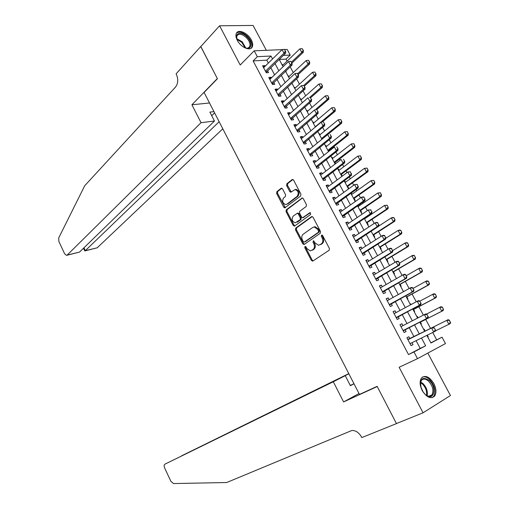 <?xml version="1.0" encoding="UTF-8"?>
<svg xmlns="http://www.w3.org/2000/svg" width="509" height="509" viewBox="0 0 509 509"><rect width="100%" height="100%" fill="white"/><g stroke="black" fill="none" stroke-linecap="round" stroke-linejoin="round"><path stroke-width="0.76" d="M304.98 246.509L304.802 247.756L311.368 260.411L312.876 261.028L329.119 250.282L329.399 248.449L322.623 235.527L321.542 235.113L321.351 236.399L322.222 238.066C323.279 240.541 322.986 242.494 321.344 243.919L318.564 245.3L315.096 242.939L313.48 240.77L312.984 242.138L313.849 243.792C314.886 246.241 314.607 248.163 313.003 249.563L310.305 250.912L306.87 248.557L306.024 246.916L304.98 246.509M305.623 246.496L305.661 247.489L312.221 260.131L313.118 260.863M322.197 235.082L323.081 237.805L322.222 238.066M313.818 240.852L314.702 243.525L313.849 243.792M237.289 40.313C240.808 47.452 250.619 51.587 252.324 46.777C253.056 44.945 252.718 42.661 251.312 39.925C247.832 32.875 238.015 28.631 236.271 33.543C235.572 35.35 235.909 37.609 237.289 40.313M422.196 390.505C426.65 397.44 430.786 399.317 434.61 396.129C436.62 392.942 436.372 388.749 433.859 383.57C429.411 376.635 425.263 374.796 421.42 378.047C419.467 381.196 419.728 385.345 422.196 390.505M282.514 188.839L281.553 188.158L281.07 188.336L276.851 191.664L276.629 193.477L283.755 207.214L284.741 207.907L300.679 195.997L300.927 194.139L293.585 180.122L292.611 179.435L292.096 179.62L286.86 183.755L286.618 185.607L289.723 191.543L290.703 192.23L295.144 189.564C298.395 190.932 299.057 193.204 297.116 196.379L286.949 204.128L285.689 204.573C282.495 203.237 281.827 201.004 283.691 197.867L285.358 196.576L285.594 194.75L282.514 188.839M268.345 63.078L266.799 60.164L253.126 60.908L257.319 56.696L254.195 50.811L282.062 49.653M430.849 342.811L442.028 337.181L445.47 343.569L417.526 358.654L399.132 367.269L423.068 412.799L396.435 423.545L377.124 386.344L359.481 394.424L204.096 92.46L217.432 78.717L200.762 46.612L219.589 25.781L240.216 65.018L254.195 50.811M417.526 358.654L413.97 351.948L425.651 345.802L421.503 338.027M253.126 60.908L408.504 354.557L413.97 351.948M295.754 228.057L295.513 229.858L302.753 243.811L304.236 244.396L320.237 233.332L320.511 231.493L313.048 217.248L311.998 216.529L311.521 216.694L295.754 228.057L296.62 227.816L296.378 229.61L303.612 243.55L304.439 244.256M293.216 225.436L286.033 211.598L286.268 209.791L302.263 197.912L303.275 198.612L306.437 204.65L306.183 206.501L299.769 211.248L299.515 213.074L301.589 217.057L302.62 217.769L309.803 212.717L310.146 212.603L310.687 214.397L294.686 225.996L293.216 225.436L294.087 225.201L286.904 211.375L286.033 211.598M266.334 50.308L253.081 25.45L219.589 25.781M423.068 412.799L450.452 395.525L427.827 353.093M282.845 65.165L282.52 64.56L282.145 64.923M285.625 71.425L286.173 71.387L285.899 70.878M288.966 76.605L288.616 75.949L288.234 76.299M295.125 88.102L294.743 87.389L294.355 87.739M301.309 99.662L300.895 98.892L300.507 99.236M307.525 111.274L307.086 110.453L306.692 110.797M313.773 122.955L313.302 122.077L312.908 122.408M320.059 134.688L319.557 133.752L319.156 134.083M326.371 146.484L325.843 145.498L325.436 145.816M328.935 151.281L328.61 150.677M332.721 158.344L332.154 157.294L331.747 157.612M335.571 163.675L334.947 162.511M339.102 170.267L338.504 169.16L338.091 169.472M342.239 176.139L341.316 174.409M345.516 182.247L344.886 181.083L344.472 181.389M348.22 188.394L348.735 188.266L347.717 186.37M351.961 194.292L351.305 193.064L350.879 193.369M354.658 200.425L355.167 200.285L354.156 198.389M361.129 212.52L361.638 212.374L360.62 210.471M358.438 206.399L357.973 205.521M367.638 224.679L368.141 224.526L367.123 222.624M364.953 218.571L364.737 218.164M374.179 236.901L374.681 236.736L373.663 234.834M380.751 249.187L381.247 249.016L380.229 247.113M387.362 261.537L387.858 261.359L386.84 259.45M394.011 273.957L394.5 273.766L393.476 271.857M400.691 286.44L401.175 286.243L400.157 284.334M403.949 291.422L403.395 291.504M407.404 298.993L407.887 298.783L406.869 296.874M410.998 304.592L410.585 303.816L410.12 304.064M414.154 311.61L414.638 311.387L413.613 309.478M418.086 317.832L417.348 316.452L416.877 316.693M420.943 324.297L421.42 324.061L420.396 322.152M409.898 338.733L408.854 336.767L406.895 337.747L411.075 345.63L413.028 344.625L411.997 342.684M402.943 325.633L401.932 323.737L399.953 324.672L404.114 332.511L406.08 331.55L405.043 329.59M396.021 312.602L395.048 310.776L393.056 311.667L397.192 319.461L399.177 318.545L398.133 316.585M389.137 299.642L388.202 297.886L386.191 298.738L390.301 306.488L392.305 305.61L391.262 303.65M382.291 286.752L381.394 285.065L379.364 285.873L383.455 293.585L385.472 292.745L384.435 290.792M375.477 273.937L374.618 272.309L372.575 273.085L376.647 280.752L378.677 279.956L377.64 277.997M368.707 261.187L367.88 259.628L365.825 260.36L369.871 267.982L371.92 267.231L370.883 265.278M361.969 248.507L361.18 247.018L359.112 247.705L363.133 255.289L365.195 254.576L364.158 252.623M355.269 235.89L354.519 234.471L352.432 235.12L356.434 242.659L358.508 241.991L357.471 240.038M348.608 223.349L347.889 221.988L345.789 222.598L349.772 230.106L351.859 229.47L350.822 227.517M341.984 210.872L341.297 209.574L339.179 210.147L343.142 217.61L345.248 217.019L344.211 215.065M335.386 198.459L334.737 197.231L332.612 197.766L336.551 205.191L338.67 204.631L337.632 202.684M328.833 186.116L328.216 184.952L326.072 185.448L329.991 192.828L332.123 192.313L331.085 190.36M322.312 173.843L321.726 172.736L319.569 173.194L323.469 180.536L325.614 180.059L324.577 178.112M315.822 161.627L315.268 160.583L313.105 161.009L316.98 168.314L319.137 167.868L318.106 165.921M309.37 149.481L308.848 148.501L306.673 148.882L310.528 156.148L312.698 155.741L311.667 153.794M302.95 137.398L302.461 136.476L300.272 136.826L304.108 144.053L306.291 143.678L305.26 141.737M296.569 125.373L296.111 124.514L293.903 124.826L297.72 132.016L299.916 131.685L298.885 129.738M290.219 113.418L289.793 112.616L287.572 112.896L291.371 120.048L293.578 119.749L292.548 117.808M283.901 101.526L283.507 100.782L281.273 101.024L285.046 108.137L287.273 107.876L286.243 105.936M277.615 89.692L277.252 89.011L275.006 89.215L278.76 96.296L281 96.067L279.969 94.127M271.361 77.922L271.03 77.298L268.771 77.47L272.512 84.513L274.758 84.316L273.727 82.382M408.504 354.557L420.218 348.404L416.101 340.674M413.989 336.704L409.102 327.516M406.99 323.552L402.148 314.46M400.023 310.465L395.239 301.474M393.094 297.447L388.361 288.552M386.204 284.499L381.527 275.706M379.351 271.628L374.726 262.93M372.537 258.827L367.962 250.224M365.761 246.089L361.231 237.588M359.017 233.427L354.544 225.016M352.317 220.83L347.889 212.514M345.649 208.302L341.272 200.082M339.013 195.844L334.687 187.713M332.415 183.45L328.14 175.408M325.855 171.119L321.624 163.173M319.328 158.859L315.147 151.001M312.838 146.662L308.702 138.893M306.38 134.535L302.289 126.849M299.96 122.465L295.914 114.869M293.572 110.466L289.57 102.952M287.216 98.523L283.258 91.098M280.892 86.645L276.985 79.302M274.606 74.829L270.737 67.57M265.144 66.215L264.839 65.642L262.574 65.782L266.29 72.787L268.548 72.628L267.524 70.694M436.639 339.77L432.745 332.517M430.538 328.4L425.728 319.442M423.399 315.096L418.888 306.692M416.247 301.78L412.086 294.017M409.147 288.539L405.317 281.413M402.078 275.375L398.592 268.867M395.054 262.281L391.892 256.396M388.068 249.264L385.237 243.989M381.114 236.316L378.613 231.646M374.204 223.438L372.022 219.366M369.839 215.294L369.617 214.887M367.333 210.631L365.468 207.157M363.267 203.059L362.796 202.181M360.499 197.899L358.947 195.004M356.739 190.888L356.014 189.539M353.704 185.231L352.463 182.922M350.237 178.78L349.269 176.967M346.941 172.64L346.012 170.903M343.772 166.736L342.557 164.464M340.222 160.112L339.592 158.942M337.346 154.755L335.883 152.032M333.535 147.655L333.204 147.044M330.945 142.832L329.247 139.663M324.583 130.978L322.642 127.365M318.252 119.182L316.083 115.129M311.953 107.45L309.548 102.964M305.693 95.775L303.052 90.857M299.457 84.157L296.594 78.819M293.254 72.602L290.168 66.844M287.089 61.112L286.02 59.12L279.237 59.489M427.77 337.047L428.241 336.805L427.356 335.157M425.168 331.066L424.143 329.151L423.673 329.387L424.143 329.151M417.348 316.452L416.865 316.674M410.585 303.816L410.101 304.032M403.853 291.25L403.37 291.453M351.305 193.064L350.956 193.153M344.886 181.083L344.37 181.204M341.883 176.407L337.48 168.32M338.504 169.16L337.982 169.268M332.154 157.294L331.633 157.396M325.843 145.498L325.315 145.587M319.557 133.752L319.028 133.842M313.302 122.077L312.774 122.147M307.086 110.453L306.545 110.523M300.895 98.892L300.355 98.95M294.743 87.389L294.196 87.44M288.616 75.949L288.069 75.987M282.52 64.56L281.973 64.598M284.779 49.538L287.191 49.437L290.225 55.074L283.271 55.417M286.02 59.12L290.225 55.074M272.563 58.955L270.998 56.022L257.319 56.696M419.371 334.031L414.441 324.799M412.309 320.804L407.435 311.667M405.285 307.646L400.462 298.605M398.305 294.558L393.533 285.613M391.357 281.541L386.636 272.697M384.448 268.593L379.778 259.851M377.576 255.722L372.963 247.075M370.743 242.92L366.181 234.369M363.948 230.183L359.437 221.733M357.191 217.521L352.724 209.161M350.466 204.923L346.056 196.659M343.779 192.402L339.42 184.226M337.13 179.938L332.816 171.857M330.519 167.55L326.25 159.559M323.94 155.22L319.722 147.324M317.4 142.965L313.226 135.152M310.891 130.768L306.768 123.044M304.414 118.642L300.342 111M297.975 106.578L293.947 99.026M291.574 94.572L287.591 87.109M285.199 82.636L281.261 75.256M278.862 70.764L274.968 63.466M426.879 335.393L430.958 343.009L442.028 337.181M279.187 59.388L283.106 66.717M285.524 71.235L289.494 78.647M291.899 83.145L295.914 90.647M298.306 95.119L302.365 102.703M304.745 107.157L308.855 114.83M311.222 119.259L315.376 127.021M317.737 131.424L321.936 139.275M324.278 143.659L328.528 151.599M330.863 155.958L335.157 163.987M344.129 180.752L348.531 188.973M350.822 193.255L355.269 201.564M357.547 205.821L362.045 214.225M364.31 218.456L368.853 226.957M371.106 231.162L375.706 239.758M377.945 243.938L382.596 252.629M384.817 256.784L389.519 265.577M391.726 269.7L396.486 278.588M398.681 282.686L403.491 291.676M405.667 295.748L410.534 304.84M412.697 308.88L417.615 318.074M419.766 322.089L424.735 331.378M420.218 348.404L425.651 345.802M266.799 60.164L270.998 56.022M428.241 336.805L427.764 337.041M413.028 344.625L411.056 345.586M408.854 336.767L406.895 337.747M401.932 323.737L399.991 324.742M395.048 310.776L393.126 311.807M388.202 297.886L386.299 298.942M381.394 285.065L379.51 286.147M374.618 272.309L372.76 273.422M367.88 259.628L366.041 260.767M361.18 247.018L359.36 248.176M354.519 234.471L352.718 235.654M347.889 221.988L346.107 223.203M341.297 209.574L339.535 210.815M334.737 197.231L332.994 198.491M328.216 184.952L326.492 186.237M321.726 172.736L320.021 174.046M315.268 160.583L313.589 161.919M308.848 148.501L307.181 149.856M302.461 136.476L300.819 137.85M296.111 124.514L294.482 125.914M289.793 112.616L288.183 114.041M283.507 100.782L281.91 102.226M277.252 89.011L275.674 90.475M271.03 77.298L269.471 78.787M264.839 65.642L263.299 67.156M314.702 243.525C315.745 245.974 315.459 247.896 313.856 249.295L312.526 250.193M323.081 237.805C324.131 240.28 323.839 242.227 322.197 243.652L320.842 244.568M312.246 216.56L296.62 227.816M303.288 241.66L304.331 242.068L318.354 232.333L318.545 231.048L317.629 229.298L314.225 226.963L312.736 227.459L303.205 234.185C301.64 235.603 301.366 237.525 302.397 239.936L303.288 241.66M314.002 226.976L315.09 226.715L318.488 229.044L319.404 230.793L319.213 232.079L305.19 241.807M302.537 197.95L287.14 209.568L286.904 211.375M302.995 217.667L310.433 212.66M293.222 216.083C291.32 219.226 292.007 221.466 295.296 222.808L300.119 219.767L300.374 217.947L298.299 213.971L297.288 213.265L293.222 216.083M297.79 213.131L299.171 213.742L301.239 217.712L300.984 219.532L297.377 222.159M294.087 225.201L294.845 225.875M286.58 204.357L286.949 204.128M295.125 189.564L296.022 189.367C299.273 190.729 299.935 193 297.994 196.169L287.827 203.912M292.904 179.486L287.738 183.564L287.502 185.41L291.294 191.982M281.852 188.209L277.736 191.46L277.507 193.274L285.333 207.647M450.58 322.203L450.198 323.622L448.874 324.297L446.749 320.371L424.697 331.308L448.079 319.703L446.749 320.371L449.294 320.346L450.363 322.312L449.294 320.346M435.201 331.003L448.874 324.297L450.363 322.312M449.517 320.237L448.079 319.703M410.668 343.34L410.152 343.887M435.481 329.883L434.164 327.981L435.481 329.883L435.125 331.321L410.025 343.651M407.792 339.446L432.962 327.293L434.393 327.866M408.765 339.293L432.962 327.293M435.246 330.004L433.732 332.033L431.562 328L434.164 327.981M421.191 388.265C419.543 378.855 422.235 376.246 429.259 380.446C437.67 387.807 433.56 402.555 425.155 394.411L422.521 391.103M425.677 394.869C428.285 396.645 430.366 396.651 431.918 394.895C433.961 390.657 432.847 386.089 428.572 381.19C425.619 378.658 423.214 378.403 421.363 380.427L420.332 383.531M423.342 392.35L420.752 386.853M432.147 397.688L433.7 396.435C436.238 391.179 434.858 385.51 429.558 379.428C426.981 377.112 424.595 376.329 422.406 377.08M237.398 40.529C233.625 33.238 240.992 30.572 246.96 36.877C252.496 42.113 252.063 49.742 246.21 48.19L243.996 47.356M245.802 48.081C247.743 48.419 249.054 47.897 249.722 46.51C250.53 43.869 249.404 40.892 246.331 37.577C241.96 33.798 238.804 33.25 236.87 35.929L236.691 38.646M251.109 48.24L251.643 47.388C252.642 44.118 251.242 40.421 247.438 36.304C242.984 32.277 239.338 31.202 236.5 33.091M348.78 373.631L181.974 455.638M348.869 373.797L181.668 455.79M343.594 401.925L333.293 381.75L164.91 464.17C163.981 464.844 163.885 466.091 164.611 467.911L170.852 481.272L173.48 483.55L226.677 482.526L351.795 430.506C355.664 430.34 358.883 432.472 361.447 436.9L361.797 437.587L396.466 423.609L377.226 386.541L343.594 401.925L359.023 393.527M396.466 423.609L396.829 423.386M333.293 381.75L345.248 375.674L350.383 385.682L354.003 383.773M345.248 375.674L164.91 464.17M353.959 383.697L350.268 385.447M201.049 122.688L67.182 255.066L79.538 252.076L214.454 121.027L201.049 122.688L191.906 104.778L217.343 78.551L200.82 46.554M67.182 255.066L66.488 255.378L64.586 253.711L58.91 241.565L58.707 237.938L84.729 185.721L175.503 87.09C178.137 83.521 178.436 79.296 176.407 74.409L176.101 73.818L200.737 46.554M209.517 102.983L191.906 104.778M213.965 111.63L209.867 112.095L214.454 121.027M219.156 121.721L85.302 250.683L97.206 247.807L85.041 250.886M222.796 128.796L97.206 247.807M214.601 112.871L211.725 115.702M84.691 250.759L85.302 250.683L83.94 247.8M66.87 255.283L79.538 252.076M419.925 322.394L443.135 310.579L441.799 311.222L439.687 307.315L426.396 314.155M442.219 307.283L439.687 307.315L441.029 306.679L442.442 307.175L443.282 309.237L442.442 307.175M419.912 322.369L441.799 311.222L443.282 309.237M443.504 309.128L443.135 310.579M413.149 309.726L436.118 297.606L434.762 298.223L432.663 294.336L419.97 301.105M435.182 294.285L432.663 294.336L434.018 293.725L435.411 294.189L436.238 296.232L435.411 294.189M413.111 309.65L434.762 298.223L436.238 296.232M436.461 296.13L436.118 297.606M406.405 297.122L429.132 284.703L427.77 285.288L425.677 281.42L413.149 288.342M428.184 281.362L425.677 281.42L427.038 280.847L428.413 281.267L429.233 283.297L428.413 281.267M406.341 297.008L427.77 285.288L429.233 283.297M429.456 283.201L429.132 284.703M399.699 284.588L422.184 271.87L420.809 272.423L418.729 268.58L406.335 275.668M421.223 268.51L418.729 268.58L420.103 268.033L421.452 268.421L422.266 270.438L421.452 268.421M399.61 284.429L420.809 272.423L422.266 270.438M422.495 270.343L422.184 271.87M428.031 316.573L426.949 314.568L428.031 316.573L426.523 318.609L427.929 317.928L403.23 330.844M400.997 326.638L424.366 314.594L426.523 318.609L403.077 330.551M426.949 314.568L424.366 314.594L425.779 313.926L427.185 314.454M400.882 326.422L401.493 326.358L400.977 326.606M427.929 317.928L428.266 316.458M420.854 303.224L419.779 301.226L420.854 303.224L419.352 305.254L420.771 304.611L396.339 317.864M394.119 313.62L417.208 301.264L419.352 305.254L396.161 317.527M419.779 301.226L417.208 301.264L418.633 300.628L420.02 301.118M394.011 313.468L394.513 313.41M420.771 304.611L421.089 303.116M413.715 289.945L412.653 287.96L413.715 289.945L412.226 291.981L413.658 291.364L389.493 304.955M387.234 300.698L410.095 288.011L412.226 291.981L389.29 304.573M412.653 287.96L410.095 288.011L411.526 287.407L412.888 287.859M387.171 300.584L387.521 300.539M413.658 291.364L413.957 289.844M406.621 276.743L405.558 274.771L406.621 276.743L405.139 278.779L406.576 278.194L382.679 292.121M380.408 287.833L403.02 274.835L405.139 278.779L382.45 291.689M405.558 274.771L403.02 274.835L404.464 274.256L405.8 274.675M406.576 278.194L406.863 276.648M393.024 272.124L415.274 259.106L413.887 259.635L411.819 255.811L399.559 263.058M414.301 255.728L411.819 255.811L413.206 255.289L414.536 255.645L415.338 257.643L414.536 255.645M392.916 271.914L413.887 259.635L415.338 257.643M415.567 257.554L415.274 259.106M399.565 263.617L398.509 261.651L399.565 263.617L398.089 265.653L399.54 265.1L375.903 279.352M373.619 275.045L395.983 261.728L398.089 265.653L375.648 278.875M398.509 261.651L395.983 261.728L397.44 261.181L398.751 261.562M399.54 265.1L399.807 263.522M386.388 259.724L408.403 246.413L407.009 246.91L404.948 243.111L392.783 250.543M407.416 243.016L404.948 243.111L406.347 242.621L407.652 242.933L408.447 244.918L407.652 242.933M386.255 259.469L407.009 246.91L408.447 244.918M408.682 244.835L408.403 246.413M392.547 250.562L391.497 248.608L392.547 250.562L391.077 252.598L392.547 252.076L369.165 266.652M366.868 262.32L388.984 248.697L391.077 252.598L368.885 266.131M391.497 248.608L388.984 248.697L390.454 248.182L391.745 248.519M392.547 252.076L392.795 250.473M379.79 247.387L401.569 233.79L400.163 234.261L398.114 230.475L385.701 238.307M400.57 230.373L398.114 230.475L399.527 230.017L400.806 230.297L401.595 232.269L400.806 230.297M379.631 247.088L400.163 234.261L401.595 232.269M401.83 232.187L401.569 233.79M385.567 237.576L384.524 235.635L385.567 237.576L384.11 239.618L385.587 239.122L362.465 254.023M360.149 249.664L382.024 235.737L384.11 239.618L362.16 253.45M384.524 235.635L382.024 235.737L383.506 235.253L384.772 235.552M385.587 239.122L385.816 237.493M373.224 235.12L394.768 221.23L393.349 221.676L391.319 217.909L378.677 226.136M393.762 217.801L391.319 217.909L392.738 217.477L393.998 217.725L395.016 219.608L393.998 217.725M373.04 234.776L393.349 221.676L394.78 219.678M395.016 219.608L394.768 221.23M378.632 224.666L377.595 222.738L378.632 224.666L377.175 226.709L378.664 226.244L355.797 241.463M353.469 237.079L375.101 222.847L377.175 226.709L355.473 240.846M377.595 222.738L375.101 222.847L376.596 222.395L377.843 222.662M378.664 226.244L378.881 224.59M366.69 222.91L388.011 208.747L386.579 209.154L384.556 205.413L364.527 218.864M386.986 205.292L384.556 205.413L387.228 205.222L387.998 207.163L387.228 205.222M366.486 222.522L386.579 209.154L387.998 207.163M388.24 207.093L388.011 208.747M371.729 211.827L370.698 209.905L371.729 211.827L370.285 213.869L371.78 213.436L349.168 228.967M346.826 224.558L368.223 210.026L370.285 213.869L348.818 228.306M370.698 209.905L368.223 210.026L370.946 209.835M371.78 213.436L371.977 211.757M360.194 210.771L381.286 196.321L379.848 196.709L377.831 192.987L358.012 206.699M380.248 192.854L377.831 192.987L380.49 192.79L381.26 194.712L380.49 192.79M359.965 210.338L379.848 196.709L381.26 194.712M381.495 194.648L381.286 196.321M364.864 199.057L363.84 197.148L364.864 199.057L363.426 201.1L364.94 200.692L342.57 216.541M340.222 212.107L361.377 197.282L363.426 201.1L342.201 215.835M363.84 197.148L361.377 197.282L362.892 196.888L364.094 197.085M364.94 200.692L365.118 198.994M353.73 198.688L374.592 183.965L373.148 184.322L371.144 180.625L351.534 194.591M373.549 180.479L371.144 180.625L373.791 180.421L374.796 182.273L373.791 180.421M353.475 198.217L373.148 184.322L374.554 182.33M374.796 182.273L374.592 183.965M358.043 186.358L357.019 184.462L358.043 186.358L356.612 188.4L358.132 188.025L336.01 204.179M333.649 199.719L354.569 184.608L356.612 188.4L335.616 203.428M357.019 184.462L354.569 184.608L357.273 184.398M358.132 188.025L358.291 186.3M347.297 186.669L367.943 171.679L366.48 172.01L364.489 168.326L345.096 182.553M366.881 168.167L364.489 168.326L367.129 168.116L367.88 170.012L367.129 168.116M347.023 186.16L366.48 172.01L367.88 170.012M368.122 169.955L367.943 171.679M351.255 173.728L350.237 171.845L351.255 173.728L349.829 175.77L351.363 175.427L329.488 191.88M327.109 187.401L347.8 171.997L349.829 175.77L329.069 191.091M350.237 171.845L347.8 171.997L350.491 171.787M351.363 175.427L351.509 173.671M340.903 174.721L361.326 159.457L359.857 159.756L357.872 156.098L338.689 170.579M360.251 155.926L357.872 156.098L360.499 155.881L361.244 157.758L360.499 155.881M340.604 174.161L359.857 159.756L361.244 157.758M361.492 157.714L361.326 159.457M344.504 161.168L343.492 159.292L344.504 161.168L343.085 163.217L344.625 162.899L322.999 179.652M320.606 175.147L341.068 159.457L343.085 163.217L322.553 178.818M344.625 162.899L344.758 161.118M334.54 162.829L354.741 147.298L353.259 147.572L351.293 143.926L332.307 158.662M353.66 143.754L351.293 143.926L353.908 143.71L354.646 145.574L353.908 143.71M334.222 162.231L353.259 147.572L354.646 145.574M354.894 145.529L354.741 147.298M337.785 148.679L336.786 146.815L337.785 148.679L336.379 150.721L337.931 150.435L316.541 167.486M314.136 162.956L334.375 146.993L336.379 150.721L316.076 166.608M337.931 150.435L338.046 148.634M328.21 150.995L348.194 135.203L346.705 135.451L344.746 131.825L325.97 146.808M347.1 131.64L344.746 131.825L347.348 131.602L348.08 133.453L347.348 131.602M327.866 150.359L346.705 135.451L348.08 133.453M348.328 133.409L348.194 135.203M331.111 136.259L330.112 134.401L331.111 136.259L329.705 138.302L331.27 138.041L310.121 155.385M307.703 150.836L327.713 134.586L329.705 138.302L309.631 154.462M331.27 138.041L331.372 136.215M321.911 139.224L341.679 123.172L340.184 123.394L338.231 119.787L319.658 135.019M340.578 119.59L338.231 119.787L340.826 119.558L341.552 121.397L340.826 119.558M321.548 138.55L340.184 123.394L341.552 121.397M341.8 121.358L341.679 123.172M324.468 123.903L323.476 122.052L324.468 123.903L323.075 125.946L324.647 125.71L303.733 143.347M301.303 138.772L321.09 122.249L323.075 125.946L303.218 142.386M324.647 125.71L324.729 123.859M322.133 122.103L335.202 111.204L333.694 111.401L331.753 107.813L313.379 123.286M334.089 107.609L331.753 107.813L334.337 107.577L335.31 109.371L334.337 107.577M315.262 126.798L333.694 111.401L335.056 109.403M335.31 109.371L335.202 111.204M317.864 111.611L316.878 109.772L317.864 111.611L316.477 113.66L318.061 113.45L297.377 131.367M294.94 126.773L314.505 109.982L316.477 113.66L296.842 130.368M318.061 113.45L318.125 111.579M316.534 109.766L328.757 99.3L327.236 99.471L325.308 95.902L307.137 111.617M327.631 95.686L325.308 95.902L327.885 95.66L328.598 97.473L327.885 95.66M315.065 109.912L327.236 99.471L328.598 97.473M328.852 97.442L328.757 99.3M311.292 99.389L310.312 97.563L311.292 99.389L309.911 101.437L311.508 101.253L291.053 119.456M288.603 114.843L307.951 97.779L309.911 101.437L290.499 118.412M311.508 101.253L311.559 99.357M310.675 97.715L322.35 87.459L320.816 87.605L318.901 84.055L300.921 100.006M322.426 85.582L321.211 83.826L322.426 85.582L322.35 87.459M309.44 97.62L320.816 87.605L322.172 85.601M318.901 84.055L321.211 83.826M304.757 87.23L303.784 85.41L304.757 87.23L303.383 89.279L304.986 89.126L284.766 107.609M282.304 102.971L301.436 85.646L303.383 89.279L284.194 106.527M304.427 86.085L315.968 75.676L314.428 75.796L303.784 85.41L301.436 85.646M304.986 89.126L305.025 87.204M315.777 73.799L314.823 72.03L315.777 73.799L314.428 75.796L312.52 72.265L294.736 88.451M316.032 73.78L315.968 75.676M312.52 72.265L314.823 72.03M298.261 75.141L297.288 73.334L298.261 75.141L296.893 77.183L298.503 77.056L278.512 95.819M276.037 91.162L294.953 73.57L296.893 77.183L277.914 94.693M297.288 73.334L294.953 73.57M298.503 77.056L298.529 75.116M298.204 74.518L309.625 63.956L308.079 64.051L306.176 60.546L288.59 76.961M309.676 62.041L308.467 60.297L309.676 62.041L309.625 63.956M297.733 73.64L308.079 64.051L309.415 62.053M306.176 60.546L308.467 60.297M291.797 63.11L290.83 61.315L291.797 63.11L290.435 65.158L292.058 65.057L272.29 84.093M269.802 79.41L288.501 61.564L290.435 65.158L271.672 82.929M290.83 61.315L288.501 61.564M292.058 65.057L292.064 63.097M292.02 63.008L303.313 52.3L301.754 52.37L299.865 48.877L282.47 65.527M303.351 50.359L302.142 48.622L303.351 50.359L303.313 52.3M291.523 62.092L301.754 52.37L303.09 50.372M299.865 48.877L302.142 48.622M285.364 51.148L284.404 49.36L285.364 51.148L284.009 53.197L285.644 53.121L266.099 72.424M263.605 67.722L282.094 49.621L284.009 53.197L265.456 71.222M284.404 49.36L282.094 49.621M285.644 53.121L285.638 51.135M305.661 247.489L304.802 247.756M322.21 236.144L321.351 236.399M313.843 241.877L312.984 242.138M313.856 249.295L313.003 249.563M322.197 243.652L321.344 243.919M312.221 260.131L311.368 260.411M312.106 216.535L311.521 216.694M303.612 243.55L302.753 243.811M296.378 229.61L295.513 229.858M319.213 232.079L318.354 232.333M319.404 230.793L318.545 231.048M318.488 229.044L317.629 229.298M287.14 209.568L286.268 209.791M302.429 197.925L301.767 198.084M303.956 217.375L303.084 217.604M310.229 212.603L309.803 212.717M300.984 219.532L300.119 219.767M301.239 217.712L300.374 217.947M299.171 213.742L298.299 213.971M297.994 196.169L297.116 196.379M290.601 191.339L289.723 191.543M287.502 185.41L286.618 185.607M287.738 183.564L286.86 183.755M292.828 179.461L292.096 179.62M284.633 206.998L283.755 207.214M277.507 193.274L276.629 193.477M277.736 191.46L276.851 191.664M281.751 188.184L281.07 188.336M410.05 343.696L410.559 343.441M407.9 339.649L408.409 339.395L407.9 339.649M420.612 381.954L423.043 383.601C426.606 387.425 427.961 391.466 427.102 395.722M426.485 395.398C427.108 391.332 425.772 387.546 422.457 384.041L420.453 382.609M236.685 38.601L242.265 41.84L245.841 48.088M245.128 47.859L241.781 42.355L236.908 39.352M403.115 330.634L403.631 330.386M403.083 330.564L403.917 330.156M396.218 317.635L396.74 317.4M396.18 317.559L397.026 317.171M389.366 304.713L389.881 304.49M389.315 304.624L390.168 304.255M382.545 291.861L383.067 291.644M382.488 291.759L383.347 291.409M375.757 279.078L376.285 278.875M375.699 278.964L376.565 278.633M369.012 266.36L369.547 266.169M368.949 266.239L369.814 265.921M362.3 253.717L362.834 253.533M362.23 253.584L363.108 253.285M355.626 241.139L356.166 240.967M355.549 240.999L356.434 240.712M348.989 228.63L349.53 228.465M348.907 228.477L349.798 228.21M342.385 216.185L342.932 216.032M342.296 216.02L343.193 215.771M335.819 203.81L336.366 203.664M335.724 203.638L336.627 203.403M329.285 191.499L329.838 191.365M329.189 191.314L330.093 191.098M322.782 179.251L323.342 179.13M322.681 179.06L323.597 178.856M316.318 167.073L316.884 166.958M316.216 166.869L317.132 166.678M309.892 154.952L310.458 154.851M309.777 154.742L310.7 154.571M303.498 142.902L304.064 142.806M303.377 142.679L304.306 142.526M297.135 130.915L297.708 130.826M297.008 130.679L297.943 130.539M290.804 118.985L291.377 118.909M290.677 118.743L291.619 118.622M284.506 107.119L285.085 107.055M284.378 106.871L285.32 106.763M278.245 95.317L278.83 95.259M278.111 95.062L279.059 94.967M272.016 83.578L272.601 83.527M271.876 83.311L272.83 83.228M265.819 71.896L266.404 71.858M265.673 71.623L266.633 71.553M312.882 261.022L312.462 261.162M304.204 244.415L303.809 244.536M315.09 226.715L314.225 226.963M298.153 213.042L297.288 213.265M294.603 226.047L294.234 226.149M296.022 189.367L295.144 189.564M291.04 192.154L290.703 192.23M285.078 207.818L284.741 207.907M428.807 396.199L431.918 394.895M248.386 47.884L249.722 46.51M83.501 248.233L84.755 250.892"/></g></svg>
